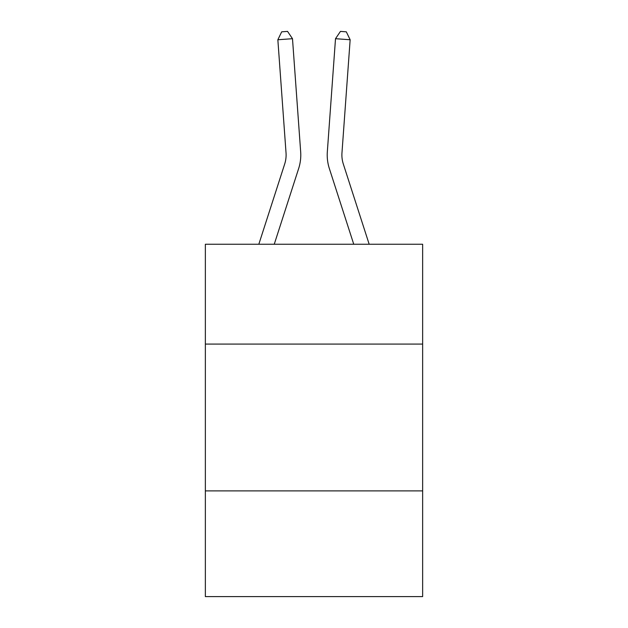 <?xml version="1.0" encoding="UTF-8"?>
<svg xmlns="http://www.w3.org/2000/svg" width="628" height="628" viewBox="0 0 628 628"><rect width="100%" height="100%" fill="white"/><g stroke="black" fill="none" stroke-linecap="round" stroke-linejoin="round"><path stroke-width="0.94" d="M422.644 344.081L422.644 244.253L205.356 244.253L205.356 344.081L422.644 344.081L422.644 596.6L205.356 596.6L205.356 344.081M422.644 490.892L205.356 490.892M258.822 244.253L284.688 164.002A29.359 29.359 0 0 0 286.03 152.871L277.851 39.752L292.491 38.7L300.671 151.811A44.046 44.046 0 0 1 298.661 168.508L274.248 244.253M369.178 244.253L343.312 164.002A29.359 29.359 0 0 1 341.97 152.871L350.149 39.752L335.509 38.7L327.329 151.811A44.046 44.046 0 0 0 329.339 168.508L353.752 244.253M343.312 164.002A29.359 29.359 0 0 1 341.97 152.871A29.359 29.359 0 0 0 343.312 164.002A29.359 29.359 0 0 1 341.97 152.871A29.359 29.359 0 0 0 343.312 164.002A29.359 29.359 0 0 1 341.97 152.871A29.359 29.359 0 0 0 343.312 164.002A29.359 29.359 0 0 1 341.97 152.871A29.359 29.359 0 0 0 343.312 164.002A29.359 29.359 0 0 1 341.97 152.871A29.359 29.359 0 0 0 343.312 164.002A29.359 29.359 0 0 1 341.97 152.871A29.359 29.359 0 0 0 343.312 164.002A29.359 29.359 0 0 1 341.97 152.871A29.359 29.359 0 0 0 343.312 164.002A29.359 29.359 0 0 1 341.97 152.871A29.359 29.359 0 0 0 343.312 164.002A29.359 29.359 0 0 1 341.97 152.871A29.359 29.359 0 0 0 343.312 164.002A29.359 29.359 0 0 1 341.97 152.871A29.359 29.359 0 0 0 343.312 164.002A29.359 29.359 0 0 1 341.97 152.871A29.359 29.359 0 0 0 343.312 164.002M335.509 38.7L327.329 151.811L335.509 38.7L327.329 151.811L335.509 38.7L327.329 151.811L335.509 38.7L327.329 151.811L335.509 38.7L327.329 151.811L335.509 38.7L327.329 151.811L335.509 38.7L327.329 151.811L335.509 38.7L327.329 151.811L335.509 38.7L327.329 151.811L335.509 38.7L327.329 151.811L335.509 38.7L327.329 151.811L335.509 38.7L340.454 31.4L346.311 31.824L350.149 39.752M284.688 164.002A29.359 29.359 0 0 0 286.03 152.871A29.359 29.359 0 0 1 284.688 164.002A29.359 29.359 0 0 0 286.03 152.871A29.359 29.359 0 0 1 284.688 164.002A29.359 29.359 0 0 0 286.03 152.871A29.359 29.359 0 0 1 284.688 164.002A29.359 29.359 0 0 0 286.03 152.871A29.359 29.359 0 0 1 284.688 164.002A29.359 29.359 0 0 0 286.03 152.871A29.359 29.359 0 0 1 284.688 164.002M277.851 39.752L281.689 31.824L287.546 31.4L292.491 38.7"/></g></svg>
